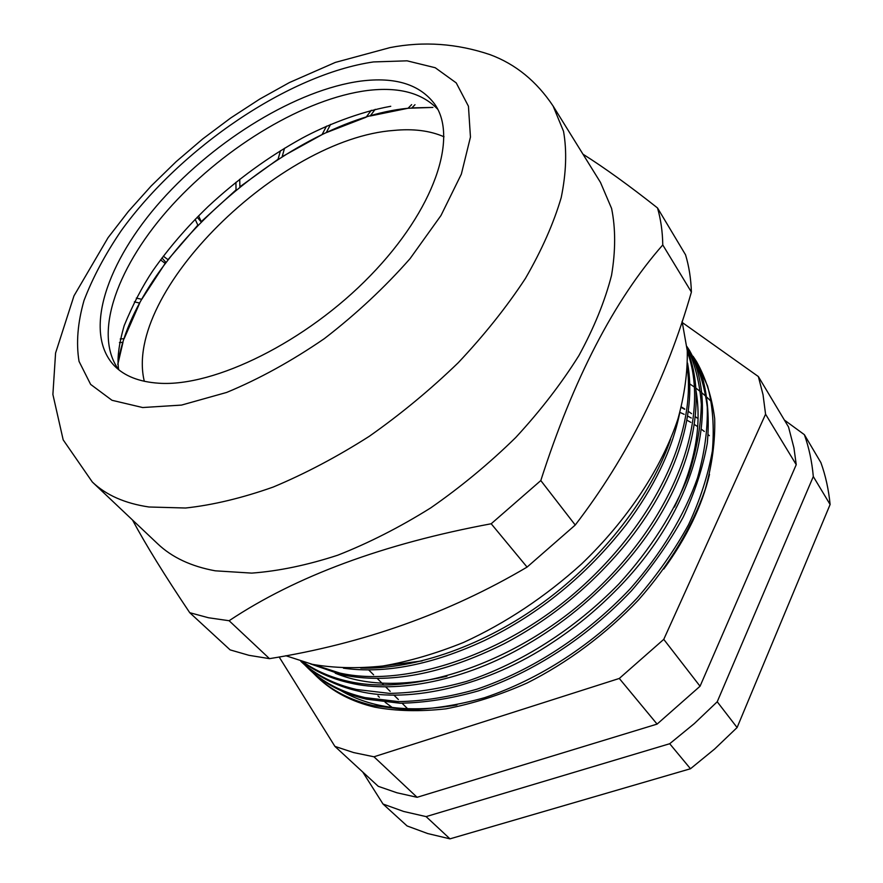 <?xml version="1.0" encoding="UTF-8"?>
<svg xmlns="http://www.w3.org/2000/svg" width="883" height="883" viewBox="0 0 883 883"><rect width="100%" height="100%" fill="white"/><g stroke="black" fill="none" stroke-linecap="round" stroke-linejoin="round"><path stroke-width="1.32" d="M375.198 109.315L370.198 115.993L408.067 108.256L432.902 107.428L411.864 107.892L414.988 104.702M165.916 262.406L161.964 257.957M201.07 221.81L197.196 217.251M119.426 342.604L122.969 342.328L117.792 364.513C132.991 257.185 290.739 119.492 408.067 108.256L411.633 104.635M134.371 301.854L139.691 303.079L124.139 338.686L120.231 338.995M160.54 259.867L165.165 263.399L141.755 299.315L136.313 298.079M195.165 219.315L197.836 225.121L167.98 259.679L163.322 256.169M235.904 182.317L236.037 189.911L201.247 221.633L198.565 215.86M280.474 150.706L278.046 159.282L239.889 186.799L239.723 179.271M326.489 126.17L322.052 134.624L282.163 156.666L284.536 148.223M371.301 110.276L366.103 117.218L326.257 132.649L330.584 124.371M158.918 383.222C214.37 387.063 306.313 341.853 370.385 275.628C434.712 209.47 458.376 137.351 434.701 104.128C419.866 84.371 395.209 76.7 360.717 81.104C297.041 89.669 216.004 139.26 161.39 200.452C106.898 261.467 82.649 332.052 114.194 365.617C124.326 376.07 139.238 381.931 158.918 383.222M682.095 321.379L687.261 350.672C687.68 372.008 684.601 394.712 678.001 418.785C661.886 467.626 627.879 519.568 581.511 564.027C545.12 596.897 505.838 623.023 463.641 642.405C435.948 653.575 408.995 661.455 382.781 666.014C357.372 668.663 333.906 668.1 312.372 664.336L285.816 655.727M691.4 292.074L662.769 244.944C662.559 231.611 660.804 219.282 657.515 207.958L685.55 254.823C689.005 266.28 690.959 278.697 691.4 292.074C666.422 379.05 627.703 456.71 575.241 525.032L527.074 567.096C448.818 613.244 362.957 643.762 269.492 658.652L248.929 655.307L230.132 649.888L189.735 612.692C164.702 575.407 145.629 544.513 132.527 520.032M215.253 570.815C191.147 566.4 171.931 557.372 157.604 543.729L92.318 482.008C106.048 495.098 124.933 503.431 148.995 506.997L185.607 508.012C212.77 505.076 241.964 498.089 273.178 487.063C305.065 473.729 337.096 456.82 369.26 436.323C400.893 414.061 430.551 389.524 458.255 362.714C484.259 335.099 506.632 307.03 525.385 278.498C541.721 250.242 553.674 223.256 561.224 197.538C566.224 172.991 566.996 150.916 563.531 131.324L553.122 106.059L600.473 182.406L611.599 208.487C615.672 228.487 615.65 250.794 611.533 275.386C604.943 301.026 594.082 327.736 578.95 355.507C561.467 383.454 540.407 410.783 515.76 437.482C489.436 463.299 461.092 486.776 430.716 507.902C399.745 527.25 368.741 543.023 337.703 555.219C307.24 565.153 278.575 571.124 251.721 573.111L215.253 570.815M269.492 658.652L229.116 620.727L208.509 617.758L189.735 612.692M575.241 525.032L540.804 480.562L491.191 523.762L527.074 567.096M229.116 620.727C296.015 576.158 383.365 543.84 491.191 523.762M540.804 480.562C573.453 378.884 614.104 300.341 662.769 244.944M657.515 207.958C629.369 185.695 604.524 167.781 582.968 154.183M444.028 136.788C429.977 130.651 413.233 128.532 393.818 130.43C280.121 138.576 122.66 292.405 144.315 381.301M313.796 664.645L339.756 673.034C404.326 687.78 503.906 655.705 578.31 589.943C655.307 521.82 695.694 434.083 687.393 368.167M310.518 663.917L341.445 674.678C388.52 684.634 442.791 674.303 504.27 643.696C550.021 619.678 590.285 586.798 625.065 545.065C675.473 483.387 697.195 415.352 687.559 363.09M303.266 662.04C316.158 671.091 331.147 677.515 348.244 681.323C417.935 697.427 525.981 659.469 601.897 584.447C679.314 508.332 710.009 413.41 687.316 351.577M302.394 661.786C315.816 671.808 331.655 678.861 349.911 682.945C396.544 694.148 465.462 680.694 526.202 644.976C561.467 624.601 593.365 598.564 621.897 566.842C687.978 493.167 710.55 405.915 687.217 350.076M300.871 661.323C315.728 675.02 334.315 684.413 356.644 689.502L389.546 693.387C413.818 692.967 439.491 688.972 466.555 681.422C520.926 663.265 573.994 629.734 618.74 584.127C650.716 549.215 674.446 511.522 688.552 475.197C696.499 450.683 700.76 427.118 701.345 404.491C699.766 382.935 694.976 363.719 686.963 346.853M300.849 661.312L301.335 661.786C316.368 676.08 335.352 685.848 358.288 691.113C409.789 703.906 488.067 685.76 552.637 642.394C574.48 628.045 594.921 611.367 613.972 592.327C697.117 510.264 722.117 404.37 686.93 346.555M304.712 664.877L307.946 668.122C323.012 682.449 342.008 692.272 364.933 697.592L398.443 701.61C423.178 701.168 449.304 697.04 476.82 689.226C531.93 670.506 585.639 635.793 630.087 588.928C661.709 553.111 684.48 514.955 697.46 478.078C704.546 453.244 707.824 429.546 707.272 406.997C704.546 385.639 698.63 366.798 689.513 350.474L686.974 346.633M305.562 665.616L308.763 668.895M307.946 668.122L309.569 669.678C324.646 684.005 343.642 693.839 366.555 699.181L400.065 703.221C424.789 702.802 450.904 698.696 478.387 690.892C533.453 672.228 587.107 637.559 631.5 590.738C652.217 566.754 669.469 542.195 683.243 517.063C694.877 492.261 702.89 467.692 707.294 443.354C709.413 419.69 707.879 397.979 702.669 378.233L689.546 350.54M360.739 668.089C415.418 669.767 485.33 645.043 543.597 602.151C603.729 558.122 651.566 495.032 670.561 439.326M343.443 668.188C385.098 673.972 432.096 664.756 484.436 640.55C539.347 613.917 586.533 575.374 625.992 524.932C654.182 487.284 672.04 450.153 679.59 413.531M312.913 672.736L316.114 675.937C331.224 690.296 350.231 700.186 373.123 705.583L406.588 709.722C431.268 709.369 457.306 705.351 484.712 697.647C539.601 679.159 593.012 644.711 637.151 598.089C657.758 574.193 674.888 549.723 688.563 524.657C700.098 499.91 708.023 475.385 712.349 451.081C714.402 427.438 712.802 405.739 707.559 385.97L695.561 360.087L693.056 356.279M316.114 675.937L317.714 677.471C332.836 691.842 351.842 701.742 374.734 707.151C396.235 711.168 419.966 711.731 445.926 708.839C472.725 703.74 499.8 695.131 527.14 682.989C567.018 662.978 605.583 634.513 638.541 599.888C669.888 564.292 692.404 526.301 705.186 489.535C712.151 464.756 715.318 441.103 714.678 418.564C711.875 397.207 705.892 378.343 696.753 361.975L695.594 360.143M709.336 435.672L708.254 434.734M704.325 431.478L701.477 429.304M697.747 426.677L694.369 424.48M690.848 422.372L686.897 420.176M697.084 418.023L695.362 416.599M691.555 413.663L688.298 411.335M684.711 408.984L681.378 406.964M663.784 569.038C686.764 537.46 702.007 505.915 709.502 474.403M340.904 690.627C371.103 708.309 409.778 713.089 456.93 704.954M279.138 656.952L334.911 746.389L353.653 752.581L373.962 756.786L619.292 678.453L663.762 639.358L765.572 414.193L763.033 394.723L758.354 376.544L682.471 322.659M758.354 376.544L788.53 426.975L793.949 447.924L796.234 464.679L765.572 414.193M334.911 746.389L378.266 786.323L396.942 792.779L417.096 797.305L657.095 724.104L700.053 686.234L796.234 464.679M700.053 686.234L663.762 639.358M417.096 797.305L373.962 756.786M657.095 724.104L619.292 678.453M674.424 507.107C694.844 465.021 702.04 426.202 696.025 390.65M335.231 673.188C365.22 685.627 402.46 686.632 446.941 676.212M379.204 666.488L422.118 660.914M684.678 409.282L681.235 407.493M691.268 418.012L687.603 416.036M684.148 414.326L680.473 412.648M426.103 816.609L403.674 811.466L383.023 804.027L407.085 825.947L427.67 833.541L449.988 838.85L426.103 816.609L669.7 743.729L690.484 768.751L449.988 838.85M669.7 743.729L694.303 723.607L717.228 701.775L737.095 727.548L714.634 749.016L690.484 768.751M830.108 504.502C828.662 489.601 825.594 475.639 820.903 462.626L804.369 434.668C809.005 447.659 811.974 461.621 813.309 476.555L830.108 504.502L737.095 727.548M717.228 701.775L813.309 476.555M804.369 434.668L784.391 420.054M362.781 772.062L383.023 804.027M390.75 106.28C358.288 112.163 324.458 126.092 302.339 138.057C268.675 156.589 237.24 179.448 208.046 206.611C186.766 227.141 168.355 248.531 152.803 270.772C142.351 286.39 132.814 304.679 124.183 325.639C118.775 344.403 116.931 359.083 118.664 369.668C92.13 333.332 118.311 264.039 172.34 204.944C226.523 145.706 305.198 98.499 367.383 90.508C398.774 86.666 422.229 92.936 437.769 109.315M142.671 407.538L111.998 400.286L90.64 384.403L79.04 361.379C76.015 343.079 77.671 322.792 84.006 300.507C92.759 277.593 105.187 254.282 121.302 230.595C181.114 147.77 288.984 74.249 373.52 61.931L407.063 60.828L435.22 67.726L456.235 82.903L468.443 106.236L470.451 137.075L461.345 174.15L440.981 215.507L410.065 258.642C384.745 287.416 356.169 314.083 324.359 338.631C291.6 361.103 259.028 379.039 226.644 392.438L181.534 405.087L142.671 407.538M553.122 106.059C536.577 81.236 515.573 64.106 490.087 54.669C456.908 43.466 423.586 41.104 390.109 47.583L335.352 62.406L289.381 82.572L259.745 99.073L230.75 117.947L202.737 138.918L176.114 161.677L151.225 185.927L128.432 211.357L108.068 237.67L73.984 295.849L55.574 353.045L52.892 394.469L63.179 439.855L92.318 482.008M710.649 400.926L707.206 397.538M706.124 396.522L701.643 392.615M700.517 391.688L695.848 388.09M694.667 387.24L689.755 383.906M368.641 669.866L373.597 674.811M377.151 678.365L383.917 685.109M385.573 686.764L390.209 691.389M393.884 695.064L398.376 699.535M402.107 703.254L407.703 708.839M392.273 707.504L385.131 702.261M379.392 697.239L378.001 695.903"/></g></svg>
